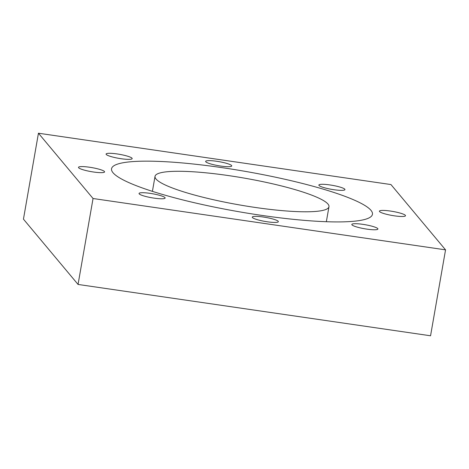 <?xml version="1.0" encoding="UTF-8"?>
<svg xmlns="http://www.w3.org/2000/svg" width="469" height="469" viewBox="0 0 469 469"><rect width="100%" height="100%" fill="white"/><g stroke="black" fill="none" stroke-linecap="round" stroke-linejoin="round"><path stroke-width="0.7" d="M117.133 153.943A13.243 2.04 9.9 0 0 106.082 154.061A13.243 2.04 9.9 0 0 121.125 158.721A13.243 2.04 9.9 0 0 132.176 158.61A13.243 2.04 9.9 0 0 117.133 153.943M89.544 167.234A13.243 2.04 9.9 0 0 78.493 167.345A13.243 2.04 9.9 0 0 93.536 172.012A13.243 2.04 9.9 0 0 104.587 171.9A13.243 2.04 9.9 0 0 89.544 167.234M150.092 193.357A13.243 2.04 9.9 0 0 139.041 193.468A13.243 2.04 9.9 0 0 154.084 198.135A13.243 2.04 9.9 0 0 165.135 198.024A13.243 2.04 9.9 0 0 150.092 193.357M263.308 217.018A13.243 2.04 9.9 0 0 252.258 217.129A13.243 2.04 9.9 0 0 267.301 221.79A13.243 2.04 9.9 0 0 278.352 221.679A13.243 2.04 9.9 0 0 263.308 217.018M216.696 161.277A13.243 2.04 9.9 0 0 205.645 161.389A13.243 2.04 9.9 0 0 220.688 166.055A13.243 2.04 9.9 0 0 231.739 165.944A13.243 2.04 9.9 0 0 216.696 161.277M362.871 224.346A13.243 2.04 9.9 0 0 351.82 224.458A13.243 2.04 9.9 0 0 366.864 229.124A13.243 2.04 9.9 0 0 377.914 229.013A13.243 2.04 9.9 0 0 362.871 224.346M390.46 211.062A13.243 2.04 9.9 0 0 379.409 211.173A13.243 2.04 9.9 0 0 394.452 215.84A13.243 2.04 9.9 0 0 405.503 215.728A13.243 2.04 9.9 0 0 390.46 211.062M329.912 184.938A13.243 2.04 9.9 0 0 318.861 185.05A13.243 2.04 9.9 0 0 333.905 189.716A13.243 2.04 9.9 0 0 344.955 189.599A13.243 2.04 9.9 0 0 329.912 184.938M255.318 207.462A88.283 13.619 9.9 0 0 328.968 206.712A88.283 13.619 9.9 0 0 228.679 175.611A88.283 13.619 9.9 0 0 155.028 176.356A88.283 13.619 9.9 0 0 255.318 207.462M222.025 167.65A132.428 20.431 9.9 0 0 111.546 168.77A132.428 20.431 9.9 0 0 261.978 215.423A132.428 20.431 9.9 0 0 372.45 214.304A132.428 20.431 9.9 0 0 222.025 167.65M445.55 249.854L390.947 184.557L38.446 133.219L23.45 219.146L78.053 284.443L430.554 335.781L445.55 249.854L93.05 198.51L78.053 284.443M38.446 133.219L93.05 198.51M326.348 221.714L328.968 206.712M152.413 191.358L155.028 176.356"/></g></svg>
